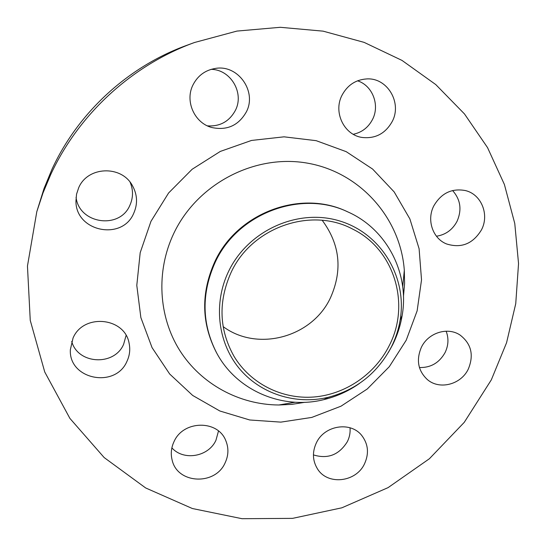 <?xml version="1.0" encoding="UTF-8"?>
<svg xmlns="http://www.w3.org/2000/svg" width="546" height="546" viewBox="0 0 546 546"><rect width="100%" height="100%" fill="white"/><g stroke="black" fill="none" stroke-linecap="round" stroke-linejoin="round"><path stroke-width="0.82" d="M357.548 80.808C372.515 85.538 380.016 105.044 372.584 119.328C368.373 127.443 361.923 132.432 353.248 134.282M341.926 95.414C333.115 112.312 344.116 134.958 362.032 137.449C375.368 138.923 385.442 133.593 392.253 121.437C402.259 102.825 387.401 77.58 366.81 78.917C355.671 79.668 347.379 85.169 341.926 95.414M211.077 69.362C230.665 69.397 244.492 93.004 235.422 110.306C229.34 121.485 219.997 126.672 207.391 125.853M192.922 85.053C184.719 101.256 194.526 123.034 211.759 127.505C227.04 130.74 238.582 125.525 246.362 111.869C257.118 91.667 238.261 64.524 215.65 68.386C205.323 70.052 197.748 75.607 192.922 85.053M130.105 182.214C133.374 190.001 133.292 197.7 129.866 205.323C119.799 229.75 79.109 223.983 76.071 197.311M78.713 187.681L76.549 194.178L75.949 201.01C75.457 231.606 122.256 241.161 133.722 213.295C137.913 203.774 137.408 194.424 132.221 185.258C121.123 165.015 87.674 166.332 78.713 187.681M126.085 335.462L123.621 344.294C114.407 366.257 77.901 364.462 71.703 341.414M73.055 338.015L70.338 349.761C68.714 379.627 115.547 388.759 126.986 361.275C129.695 355.473 130.398 349.467 129.102 343.263C124.843 317.322 83.442 313.151 73.055 338.015M218.496 431.012L215.943 440.288C208.586 456.797 183.572 461.186 171.881 447.85M174.051 441.564C171.191 447.645 170.557 453.835 172.154 460.121C177.361 484.022 215.247 485.749 225.102 462.885C228.583 455.439 228.815 448.034 225.805 440.67C217.963 419.717 183.333 420.113 174.051 441.564M350.02 427.784C350.443 432.562 349.563 437.169 347.386 441.605C339.175 454.886 327.853 459.322 313.431 454.907M316.325 442.949C312.189 451.999 312.524 460.558 317.328 468.625C327.266 485.585 356.081 482.466 364.544 463.752C369.171 453.508 368.27 444.123 361.841 435.599C350.791 421.103 324.338 425.259 316.325 442.949M452.566 190.527C460.551 199.522 462.046 209.78 457.057 221.307C452.498 229.825 445.625 234.794 436.445 236.227M433.79 205.91C426.433 219.997 432.773 238.575 446.553 243.946C461.322 248.539 472.966 243.837 481.483 229.839C489.571 214.687 481.381 194.301 465.445 190.574C451.781 188.049 441.229 193.161 433.79 205.91M446.13 331.19C448.853 338.295 448.498 345.42 445.079 352.579C439.291 362.824 430.739 367.813 419.43 367.533M421.389 347.276C416.018 359.957 417.997 370.72 427.327 379.552C439.462 390.185 460.988 384.616 468.284 369.116C474.071 355.125 471.334 343.768 460.053 335.046C447.706 326.638 428.228 332.732 421.389 347.276M228.597 271.362C248.13 230.371 298.007 208.067 339.646 220.959C381.442 233.476 407.473 277.566 400.129 320.14C398.566 329.395 395.693 338.247 391.496 346.703C377.73 372.904 356.634 389.776 328.207 397.317C295.495 405.166 259.807 393.741 238.691 367.772C217.622 341.796 213.281 303.132 228.597 271.362M359.616 383.326C348.717 391.038 336.827 396.464 323.942 399.604C282.657 410.087 236.636 390.786 216.605 352.859C201.72 323.682 201.242 293.516 215.165 262.36C237.647 213.049 301.419 189.428 347.932 211.95C387.169 229.259 409.657 273.805 402.109 315.725C400.409 325.785 397.283 335.408 392.724 344.601L388.383 352.457M216.605 352.859L216.196 352.102C201.351 323.007 200.867 292.922 214.749 261.855C237.169 212.681 300.757 189.134 347.14 211.595L347.932 211.95M50.689 174.624C78.733 114.046 132.118 65.104 194.458 42.52L236.93 31.081L280.296 27.3L323.13 31.156L364.1 42.37L401.993 60.408L435.749 84.562L464.489 113.95L487.537 147.604L504.395 184.473L514.769 223.485L518.543 263.561L515.745 303.644L506.572 342.724L491.325 379.852L464.25 422.351L429.388 458.749L388.083 487.626L341.892 507.8L292.56 518.366L242.028 518.7L192.349 508.517L145.666 487.953L104.156 457.555L69.895 418.386L44.745 371.997L30.255 320.406L27.457 266.066L36.8 211.691L43.011 192.915L50.689 174.624M36.8 211.691L44.001 188.609L52.102 168.994C78.351 112.292 128.262 66.53 186.65 45.379L194.458 42.52M322.201 220.304C339.981 244.287 342.751 270.086 330.514 297.7C312.387 337.148 257.773 352.341 223.137 326.61M389.216 345.645C374.89 374.317 345.304 394.526 313.67 397.024C282.05 399.433 250.498 383.695 234.084 356.442C219.076 329.709 218.066 301.733 231.06 272.502C251.686 227.259 311.104 206.606 352.73 229.129C394.437 249.379 410.783 304.402 389.216 345.645M329.859 396.908L327.839 397.515M403.453 296.492L404.586 283.429L404.313 270.338C400.627 218.564 360.633 172.597 307.896 163.227C255.262 153.624 197.427 183.476 173.785 233.408C155.808 271.226 158.463 316.557 179.716 350.409C201.119 384.207 239.394 404.763 278.822 404.995L291.898 404.347L304.852 402.3M406.217 340.213L389.325 366.659L367.253 388.991L341.011 406.183L311.773 417.424L280.869 422.126L249.734 419.983L219.847 410.995L192.697 395.461L169.683 374.017L152.061 347.638L140.861 317.581L136.793 285.374L140.192 252.696L150.969 221.328L168.598 192.991L192.144 169.26L220.304 151.426L251.515 140.445L284.063 136.828L316.189 140.677L346.212 151.665L372.631 169.083L394.171 191.919L409.882 218.939L419.103 248.744L421.526 279.873L417.137 310.838L406.217 340.213M295.086 402.245L278.822 404.995L291.933 404.354L304.941 402.293M400.129 320.14L402.109 315.725M402.709 286.759L404.313 270.338L404.593 283.47L403.46 296.58M328.207 397.317L323.942 399.604"/></g></svg>

